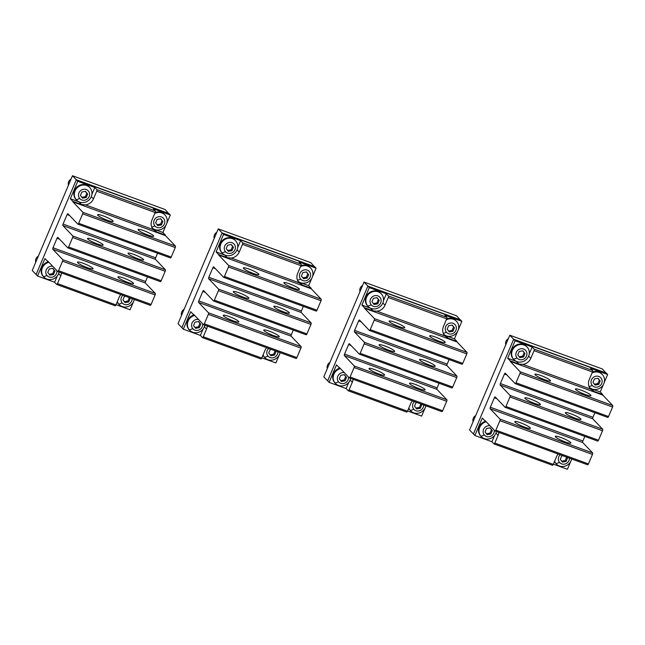 <?xml version="1.0" encoding="UTF-8"?>
<svg xmlns="http://www.w3.org/2000/svg" width="645" height="645" viewBox="0 0 645 645"><rect width="100%" height="100%" fill="white"/><g stroke="black" fill="none" stroke-linecap="round" stroke-linejoin="round"><path stroke-width="0.97" d="M364.03 282.05L367.868 286.082L327.644 380.848L323.806 376.817L364.03 282.05L456.587 315.808L460.353 320.009M367.868 286.082L460.425 319.831M218.252 228.894L222.098 232.918L181.866 327.684L178.028 323.653L218.252 228.894L310.809 262.644L314.575 266.845M222.098 232.918L314.647 266.675M72.474 175.73L76.32 179.753L36.096 274.52L32.25 270.497L72.474 175.73L165.031 209.48L168.797 213.689M76.32 179.753L168.877 213.511M376.906 297.692L378.381 299.554L376.93 302.973L373.31 303.634M379.212 300.425L377.043 297.668L373.431 298.321L371.98 301.739L374.14 304.505L377.76 303.851L379.212 300.425L378.381 299.554M377.76 303.851L376.93 302.973M371.197 304.779A5.74 5.37 -43.6 0 1 372.181 296.942A5.74 5.37 -43.6 0 1 379.986 297.385A5.74 5.37 -43.6 0 1 379.01 305.222A5.74 5.37 -43.6 0 1 371.197 304.779A10.409 3.701 140.5 0 1 367.731 306.004A9.111 8.514 -43.6 0 1 369.045 293.773A9.111 8.514 -43.6 0 1 381.292 293.854A9.111 8.514 -43.6 0 1 381.671 294.281A9.111 8.514 -43.6 0 1 380.348 306.512A9.111 8.514 -43.6 0 1 368.11 306.431A9.111 8.514 -43.6 0 1 367.731 306.004M368.11 306.431L367.626 305.923A9.111 8.514 -43.6 0 1 367.247 305.504A9.111 8.514 -43.6 0 1 368.569 293.273A9.111 8.514 -43.6 0 1 380.808 293.354L381.292 293.854M359.999 291.548A5.208 4.862 -43.6 0 1 362.579 285.469M452.105 325.112L453.58 326.983L452.129 330.401L448.517 331.054M454.419 327.853L452.25 325.088L448.63 325.741L447.178 329.16L449.347 331.925L452.967 331.272L454.419 327.853L453.58 326.983M452.967 331.272L452.129 330.401M446.404 332.199A5.74 5.37 -43.6 0 1 447.38 324.37A5.74 5.37 -43.6 0 1 455.193 324.814A5.74 5.37 -43.6 0 1 454.217 332.651A5.74 5.37 -43.6 0 1 446.404 332.199A10.409 3.701 140.5 0 1 443.268 333.368M446.671 318.904A9.111 8.514 -43.6 0 1 456.015 320.775L456.491 321.283A9.111 8.514 -43.6 0 1 456.87 321.71A9.111 8.514 -43.6 0 1 455.725 333.771A9.111 8.514 -43.6 0 1 443.623 334.166M446.292 319.799A9.111 8.514 -43.6 0 1 456.491 321.283M415.832 408.051L419.452 407.398L420.903 403.98L421.733 404.85L421.121 404.06M416.976 402.553L415.944 402.738L414.493 406.156L416.662 408.922L420.282 408.269L419.452 407.398M420.282 408.269L421.733 404.85M423.676 404.995A5.74 5.37 -43.6 0 1 413.719 409.196A5.74 5.37 -43.6 0 1 414.413 401.617M425.861 405.794A9.111 8.514 -43.6 0 1 419.492 412.897A9.111 8.514 -43.6 0 1 410.623 410.849L410.147 410.349A9.111 8.514 -43.6 0 1 409.769 409.922A9.111 8.514 -43.6 0 1 408.728 408.293M410.623 410.849A9.111 8.514 -43.6 0 1 410.244 410.422A9.111 8.514 -43.6 0 1 408.865 407.971M344.22 374.689L345.696 376.551L344.245 379.969L340.625 380.623M346.526 377.422L344.365 374.656L340.745 375.317L339.294 378.736L341.463 381.501L345.075 380.84L346.526 377.422L345.696 376.551M345.075 380.84L344.245 379.969M348.429 376.954A5.74 5.37 -43.6 0 1 338.52 381.776A5.74 5.37 -43.6 0 1 344.293 372.625M350.654 378.365A9.111 8.514 -43.6 0 1 344.285 385.476A9.111 8.514 -43.6 0 1 335.424 383.428L334.94 382.92A9.111 8.514 -43.6 0 1 334.561 382.493A9.111 8.514 -43.6 0 1 339.98 368.093M335.424 383.428A9.111 8.514 -43.6 0 1 335.045 383.001A9.111 8.514 -43.6 0 1 340.455 368.601M327.313 368.545A5.208 4.862 -43.6 0 1 329.893 362.466M306.335 271.948L307.802 273.819L306.351 277.237L302.739 277.89M308.641 274.689L306.472 271.924L302.852 272.585L301.4 276.004L303.569 278.769L307.189 278.108L308.641 274.689L307.802 273.819M307.189 278.108L306.351 277.237M300.626 279.043A5.74 5.37 -43.6 0 1 301.602 271.206A5.74 5.37 -43.6 0 1 309.415 271.65A5.74 5.37 -43.6 0 1 308.439 279.487A5.74 5.37 -43.6 0 1 300.626 279.043A10.409 3.701 140.5 0 1 297.49 280.212M300.892 265.748A9.111 8.514 -43.6 0 1 310.237 267.619L310.713 268.118A9.111 8.514 -43.6 0 1 311.092 268.546A9.111 8.514 -43.6 0 1 309.947 280.615A9.111 8.514 -43.6 0 1 297.845 281.01M300.514 266.635A9.111 8.514 -43.6 0 1 310.713 268.118M160.557 218.792L162.032 220.655L160.581 224.073L156.961 224.734M162.863 221.533L160.694 218.768L157.074 219.421L155.622 222.839L157.791 225.605L161.411 224.952L162.863 221.533L162.032 220.655M161.411 224.952L160.581 224.073M154.848 225.879A5.74 5.37 -43.6 0 1 155.824 218.042A5.74 5.37 -43.6 0 1 163.637 218.494A5.74 5.37 -43.6 0 1 162.661 226.322A5.74 5.37 -43.6 0 1 154.848 225.879A10.409 3.701 140.5 0 1 151.712 227.048M155.114 212.584A9.111 8.514 -43.6 0 1 164.459 214.454L164.943 214.954A9.111 8.514 -43.6 0 1 165.322 215.382A9.111 8.514 -43.6 0 1 164.177 227.451A9.111 8.514 -43.6 0 1 152.067 227.846M154.736 213.479A9.111 8.514 -43.6 0 1 164.943 214.954M231.128 244.528L232.603 246.39L231.152 249.817L227.532 250.47M233.434 247.269L231.273 244.503L227.653 245.156L226.202 248.575L228.362 251.34L231.982 250.687L233.434 247.269L232.603 246.39M231.982 250.687L231.152 249.817M225.419 251.614A5.74 5.37 -43.6 0 1 226.403 243.778A5.74 5.37 -43.6 0 1 234.216 244.229A5.74 5.37 -43.6 0 1 233.232 252.058A5.74 5.37 -43.6 0 1 225.419 251.614A10.409 3.701 140.5 0 1 221.953 252.84A9.111 8.514 -43.6 0 1 223.267 240.617A9.111 8.514 -43.6 0 1 235.514 240.69A9.111 8.514 -43.6 0 1 235.893 241.117A9.111 8.514 -43.6 0 1 234.57 253.348A9.111 8.514 -43.6 0 1 222.332 253.267A9.111 8.514 -43.6 0 1 221.953 252.84M222.332 253.267L221.848 252.767A9.111 8.514 -43.6 0 1 221.469 252.34A9.111 8.514 -43.6 0 1 222.791 240.109A9.111 8.514 -43.6 0 1 235.03 240.19L235.514 240.69M214.221 238.392A5.208 4.862 -43.6 0 1 216.801 232.305M85.35 191.363L86.825 193.234L85.374 196.652L81.754 197.305M87.656 194.105L85.495 191.339L81.875 191.992L80.423 195.411L82.592 198.176L86.204 197.523L87.656 194.105L86.825 193.234M86.204 197.523L85.374 196.652M79.649 198.45A5.74 5.37 -43.6 0 1 80.625 190.622A5.74 5.37 -43.6 0 1 88.438 191.065A5.74 5.37 -43.6 0 1 87.454 198.902A5.74 5.37 -43.6 0 1 79.649 198.45A10.409 3.701 140.5 0 1 76.175 199.684A9.111 8.514 -43.6 0 1 77.497 187.453A9.111 8.514 -43.6 0 1 89.736 187.534A9.111 8.514 -43.6 0 1 90.115 187.961A9.111 8.514 -43.6 0 1 88.792 200.184A9.111 8.514 -43.6 0 1 76.553 200.111A9.111 8.514 -43.6 0 1 76.175 199.684M76.553 200.111L76.07 199.603A9.111 8.514 -43.6 0 1 75.691 199.176A9.111 8.514 -43.6 0 1 77.013 186.953A9.111 8.514 -43.6 0 1 89.26 187.026L89.736 187.534M68.443 185.228A5.208 4.862 -43.6 0 1 71.023 179.149M270.053 354.887L273.673 354.234L275.125 350.815M271.198 349.388L270.174 349.582L268.715 353L270.884 355.766L274.504 355.105L275.955 351.686L275.133 350.824M275.955 351.686L275.342 350.904M274.504 355.105L273.673 354.234M277.898 351.839A5.74 5.37 -43.6 0 1 267.941 356.04A5.74 5.37 -43.6 0 1 268.634 348.461M280.083 352.63A9.111 8.514 -43.6 0 1 273.714 359.733A9.111 8.514 -43.6 0 1 264.845 357.693L264.369 357.185A9.111 8.514 -43.6 0 1 263.99 356.758A9.111 8.514 -43.6 0 1 262.95 355.129M264.845 357.693A9.111 8.514 -43.6 0 1 264.466 357.266A9.111 8.514 -43.6 0 1 263.087 354.806M124.275 301.731L127.895 301.07L129.347 297.651L130.177 298.522L129.564 297.74M125.42 296.232L124.396 296.418L122.945 299.836L125.106 302.602L128.726 301.949L127.895 301.07M128.726 301.949L130.177 298.522M132.128 298.675A5.74 5.37 -43.6 0 1 122.163 302.876A5.74 5.37 -43.6 0 1 122.856 295.297M134.305 299.465A9.111 8.514 -43.6 0 1 127.936 306.577A9.111 8.514 -43.6 0 1 119.067 304.529L118.591 304.029A9.111 8.514 -43.6 0 1 118.212 303.601A9.111 8.514 -43.6 0 1 117.172 301.973M119.067 304.529A9.111 8.514 -43.6 0 1 118.688 304.101A9.111 8.514 -43.6 0 1 117.309 301.642M198.442 321.524L199.918 323.387L198.466 326.813L194.855 327.467M200.756 324.266L198.587 321.5L194.967 322.153L193.516 325.572L195.685 328.337L199.305 327.684L200.756 324.266L199.918 323.387M199.305 327.684L198.466 326.813M202.651 323.798A5.74 5.37 -43.6 0 1 192.742 328.611A5.74 5.37 -43.6 0 1 198.515 319.46M204.876 325.209A9.111 8.514 -43.6 0 1 198.507 332.312A9.111 8.514 -43.6 0 1 189.646 330.264L189.162 329.764A9.111 8.514 -43.6 0 1 188.783 329.337A9.111 8.514 -43.6 0 1 194.201 314.937M189.646 330.264A9.111 8.514 -43.6 0 1 189.267 329.837A9.111 8.514 -43.6 0 1 194.677 315.437M181.535 315.389A5.208 4.862 -43.6 0 1 184.115 309.302M52.672 268.36L54.14 270.231L52.688 273.649L49.076 274.302M54.978 271.102L52.809 268.336L49.189 268.989L47.738 272.408L49.907 275.173L53.527 274.52L54.978 271.102L54.14 270.231M53.527 274.52L52.688 273.649M56.873 270.634A5.74 5.37 -43.6 0 1 46.964 275.447A5.74 5.37 -43.6 0 1 52.737 266.296M59.098 272.045A9.111 8.514 -43.6 0 1 52.729 279.148A9.111 8.514 -43.6 0 1 43.868 277.1L43.384 276.6A9.111 8.514 -43.6 0 1 43.005 276.173A9.111 8.514 -43.6 0 1 48.423 261.773M43.868 277.1A9.111 8.514 -43.6 0 1 43.489 276.681A9.111 8.514 -43.6 0 1 48.899 262.281M35.757 262.225A5.208 4.862 -43.6 0 1 38.345 256.146M522.684 350.848L524.159 352.718L522.708 356.137L519.088 356.79M524.99 353.589L522.821 350.824L519.209 351.477L517.758 354.903L519.918 357.661L523.538 357.007L524.99 353.589L524.159 352.718M523.538 357.007L522.708 356.137M516.976 357.943A5.74 5.37 -43.6 0 1 517.959 350.106A5.74 5.37 -43.6 0 1 525.764 350.549A5.74 5.37 -43.6 0 1 524.788 358.386A5.74 5.37 -43.6 0 1 516.976 357.943A10.409 3.701 140.5 0 1 513.501 359.168A9.111 8.514 -43.6 0 1 514.823 346.937A9.111 8.514 -43.6 0 1 527.07 347.018A9.111 8.514 -43.6 0 1 527.449 347.445A9.111 8.514 -43.6 0 1 526.126 359.668A9.111 8.514 -43.6 0 1 513.88 359.596A9.111 8.514 -43.6 0 1 513.501 359.168M513.88 359.596L513.404 359.088A9.111 8.514 -43.6 0 1 513.025 358.66A9.111 8.514 -43.6 0 1 514.347 346.438A9.111 8.514 -43.6 0 1 526.586 346.51L527.07 347.018M505.777 344.712A5.208 4.862 -43.6 0 1 508.357 338.633M597.883 378.276L599.358 380.139L597.907 383.557L594.287 384.218M600.189 381.018L598.028 378.252L594.408 378.905L592.957 382.324L595.125 385.089L598.737 384.436L600.189 381.018L599.358 380.139M598.737 384.436L597.907 383.557M592.183 385.363A5.74 5.37 -43.6 0 1 593.158 377.527A5.74 5.37 -43.6 0 1 600.971 377.978A5.74 5.37 -43.6 0 1 599.987 385.807A5.74 5.37 -43.6 0 1 592.183 385.363A10.409 3.701 140.5 0 1 589.038 386.532M592.441 372.068A9.111 8.514 -43.6 0 1 601.793 373.939L602.269 374.439A9.111 8.514 -43.6 0 1 602.648 374.866A9.111 8.514 -43.6 0 1 601.503 386.936A9.111 8.514 -43.6 0 1 589.401 387.331M592.062 372.963A9.111 8.514 -43.6 0 1 602.269 374.439M489.998 427.845L491.474 429.715L490.023 433.134L486.403 433.787M492.304 430.586L490.144 427.82L486.524 428.474L485.072 431.9L487.241 434.657L490.853 434.004L492.304 430.586L491.474 429.715M490.853 434.004L490.023 433.134M494.207 430.118A5.74 5.37 -43.6 0 1 484.29 434.94A5.74 5.37 -43.6 0 1 490.071 425.789M496.432 431.529A9.111 8.514 -43.6 0 1 490.063 438.632A9.111 8.514 -43.6 0 1 481.202 436.592L480.719 436.084A9.111 8.514 -43.6 0 1 480.34 435.657A9.111 8.514 -43.6 0 1 485.75 421.258M481.202 436.592A9.111 8.514 -43.6 0 1 480.823 436.165A9.111 8.514 -43.6 0 1 486.233 421.766M473.091 421.709A5.208 4.862 -43.6 0 1 475.671 415.63M561.61 461.215L565.222 460.554L566.681 457.136L567.511 458.015L566.89 457.224M562.754 455.717L561.722 455.902L560.271 459.321L562.44 462.086L566.06 461.433L565.222 460.554M566.06 461.433L567.511 458.015M569.454 458.16A5.74 5.37 -43.6 0 1 559.497 462.36A5.74 5.37 -43.6 0 1 560.191 454.781M571.639 458.958A9.111 8.514 -43.6 0 1 565.262 466.061A9.111 8.514 -43.6 0 1 556.401 464.013L555.926 463.513A9.111 8.514 -43.6 0 1 555.547 463.086A9.111 8.514 -43.6 0 1 554.498 461.457M556.401 464.013A9.111 8.514 -43.6 0 1 556.022 463.586A9.111 8.514 -43.6 0 1 554.635 461.135M509.808 335.215L513.646 339.246L473.422 434.004L469.584 429.981L509.808 335.215L602.365 368.964L606.131 373.173M513.646 339.246L606.203 372.995M528.191 426.321A8.458 1.266 23 0 0 519.894 422.564A8.458 1.266 23 0 0 514.807 421.661A8.458 1.266 23 0 0 516.992 423.604A8.458 1.266 23 0 0 525.288 427.369A8.458 1.266 23 0 0 530.375 428.272A8.458 1.266 23 0 0 528.191 426.321M494.61 435.423L491.925 441.744L474.865 435.52L482.283 418.049L484.79 420.677A1.298 0.419 110 0 1 485.072 420.564A1.298 0.419 110 0 1 485.129 420.604L495.054 431.005A1.298 0.419 110 0 0 495.11 431.045A1.298 0.419 110 0 0 495.876 430.159L499.899 420.685A1.298 0.419 110 0 0 500.077 419.161L490.152 408.761L582.709 442.51L592.634 452.919A1.298 0.419 110 0 1 592.457 454.435L588.434 463.916A1.298 0.419 110 0 1 587.668 464.803A1.298 0.419 110 0 1 587.611 464.763L495.175 431.053M557.482 438.374A8.458 1.266 23 0 0 565.786 442.131A8.458 1.266 23 0 0 570.873 443.034A8.458 1.266 23 0 0 568.688 441.091A8.458 1.266 23 0 0 560.384 437.326A8.458 1.266 23 0 0 555.297 436.423A8.458 1.266 23 0 0 557.482 438.374M582.709 442.51A1.298 0.419 110 0 1 582.895 440.987L584.838 436.407M490.152 408.761A1.298 0.419 110 0 1 490.337 407.237L582.895 440.987M474.865 435.52L473.744 434.343A1.298 0.419 110 0 1 473.93 432.819L513.146 340.423A1.298 0.419 110 0 1 513.912 339.536A1.298 0.419 110 0 1 513.968 339.576L515.089 340.753L507.671 358.225L510.179 360.853A1.298 0.419 110 0 0 510.268 361.377L520.192 371.778A1.298 0.419 110 0 1 520.007 373.302L515.992 382.775A1.298 0.419 110 0 1 515.218 383.662A1.298 0.419 110 0 1 515.162 383.63L505.237 373.221A1.298 0.419 110 0 0 505.18 373.181A1.298 0.419 110 0 0 504.414 374.068L500.391 383.549L592.949 417.299A1.298 0.419 110 0 0 592.771 418.823L602.696 429.223A1.298 0.419 110 0 1 602.511 430.747L598.487 440.221A1.298 0.419 110 0 1 597.721 441.107A1.298 0.419 110 0 1 597.665 441.067L505.237 407.366M500.391 383.549A1.298 0.419 110 0 0 500.214 385.065L510.139 395.474A1.298 0.419 110 0 1 509.953 396.989L505.93 406.471A1.298 0.419 110 0 1 505.164 407.358A1.298 0.419 110 0 1 505.108 407.317L495.183 396.909A1.298 0.419 110 0 0 495.126 396.877A1.298 0.419 110 0 0 494.36 397.763L490.337 407.237M485.419 420.903L484.79 420.677M529.231 353.863L532.157 346.978L534.237 349.155A1.298 0.419 -70 0 1 534.052 350.678L530.787 358.378A9.433 8.812 136.4 0 1 522.845 364.377L518.862 364.022L510.179 360.853M534.237 349.155L592.658 370.464A1.298 0.419 110 0 1 592.481 371.988L589.207 379.687A9.433 8.812 136.4 0 0 590.618 389.088L590.772 389.257M522.845 364.377L590.618 389.088L594.061 391.442L602.736 394.611A1.298 0.419 110 0 0 602.825 395.127L612.75 405.536A1.298 0.419 110 0 1 612.565 407.051L608.541 416.533A1.298 0.419 110 0 1 607.775 417.42A1.298 0.419 110 0 1 607.719 417.379L515.291 383.67M495.949 433.118L498.101 435.375A9.433 8.812 136.4 0 0 498.835 432.408M498.101 435.375L494.836 443.075A1.298 0.419 110 0 1 494.07 443.962A1.298 0.419 110 0 1 494.014 443.921L491.925 441.744M558.175 454.048A9.433 8.812 136.4 0 0 556.53 456.684L553.257 464.384A1.298 0.419 110 0 1 552.491 465.271A1.298 0.419 110 0 1 552.434 465.23L494.135 443.97M553.362 464.142L567.423 469.27L570.809 461.288M571.776 459.006L571.333 460.054M592.658 370.464L590.578 368.287L607.646 374.503L604.018 383.057M603.494 384.291L600.229 391.975L602.736 394.611M589.707 387.871A9.433 8.812 136.4 0 0 591.554 388.814L600.229 391.975M588.796 393.708A8.458 1.266 23 0 0 580.5 389.943A8.458 1.266 23 0 0 575.413 389.04A8.458 1.266 23 0 0 577.597 390.991A8.458 1.266 23 0 0 585.894 394.748A8.458 1.266 23 0 0 590.981 395.651A8.458 1.266 23 0 0 588.796 393.708M548.306 378.946A8.458 1.266 23 0 0 540.002 375.18A8.458 1.266 23 0 0 534.915 374.277A8.458 1.266 23 0 0 537.1 376.22A8.458 1.266 23 0 0 545.404 379.986A8.458 1.266 23 0 0 550.491 380.889A8.458 1.266 23 0 0 548.306 378.946M578.742 417.404A8.458 1.266 23 0 0 570.438 413.638A8.458 1.266 23 0 0 565.351 412.736A8.458 1.266 23 0 0 567.535 414.679A8.458 1.266 23 0 0 575.84 418.444A8.458 1.266 23 0 0 580.927 419.347A8.458 1.266 23 0 0 578.742 417.404M538.253 402.633A8.458 1.266 23 0 0 529.948 398.868A8.458 1.266 23 0 0 524.861 397.965A8.458 1.266 23 0 0 527.046 399.908A8.458 1.266 23 0 0 535.35 403.673A8.458 1.266 23 0 0 540.437 404.576A8.458 1.266 23 0 0 538.253 402.633M507.671 358.225L516.347 361.385A9.433 8.812 136.4 0 0 516.814 361.547M606.397 373.286A1.298 0.419 110 0 1 606.469 373.294A1.298 0.419 110 0 1 606.526 373.334L607.646 374.503M532.157 346.978L515.089 340.753M594.892 412.719L592.949 417.299M90.864 266.837A8.458 1.266 23 0 0 82.56 263.079A8.458 1.266 23 0 0 77.473 262.176A8.458 1.266 23 0 0 79.657 264.119A8.458 1.266 23 0 0 87.962 267.885A8.458 1.266 23 0 0 93.049 268.788A8.458 1.266 23 0 0 90.864 266.837M57.284 275.931L54.599 282.252L37.531 276.036L44.948 258.556L47.456 261.193A1.298 0.419 110 0 1 47.738 261.08A1.298 0.419 110 0 1 47.794 261.12L57.719 271.521A1.298 0.419 110 0 0 57.776 271.561A1.298 0.419 110 0 0 58.542 270.674L62.565 261.201A1.298 0.419 110 0 0 62.75 259.677L52.825 249.268L145.383 283.026L155.308 293.435A1.298 0.419 110 0 1 155.123 294.95L151.099 304.432A1.298 0.419 110 0 1 150.333 305.319A1.298 0.419 110 0 1 150.277 305.279L57.848 271.569M120.147 278.882A8.458 1.266 23 0 0 128.452 282.647A8.458 1.266 23 0 0 133.539 283.55A8.458 1.266 23 0 0 131.354 281.607A8.458 1.266 23 0 0 123.05 277.842A8.458 1.266 23 0 0 117.962 276.939A8.458 1.266 23 0 0 120.147 278.882M145.383 283.026A1.298 0.419 110 0 1 145.56 281.502L147.512 276.923M52.825 249.268A1.298 0.419 110 0 1 53.011 247.753L145.56 281.502M37.531 276.036L36.41 274.859A1.298 0.419 110 0 1 36.596 273.335L75.812 180.939A1.298 0.419 110 0 1 76.578 180.052A1.298 0.419 110 0 1 76.634 180.092L77.755 181.269L70.345 198.741L72.853 201.369A1.298 0.419 110 0 0 72.933 201.893L82.858 212.294A1.298 0.419 110 0 1 82.681 213.817L78.658 223.291A1.298 0.419 110 0 1 77.892 224.178A1.298 0.419 110 0 1 77.835 224.138L67.91 213.737A1.298 0.419 110 0 0 67.854 213.697A1.298 0.419 110 0 0 67.088 214.583L63.065 224.057L155.622 257.815A1.298 0.419 110 0 0 155.437 259.33L165.362 269.739A1.298 0.419 110 0 1 165.176 271.263L161.161 280.736A1.298 0.419 110 0 1 160.387 281.623A1.298 0.419 110 0 1 160.331 281.583L67.902 247.882M63.065 224.057A1.298 0.419 110 0 0 62.879 225.581L72.804 235.989A1.298 0.419 110 0 1 72.627 237.505L68.604 246.987A1.298 0.419 110 0 1 67.838 247.874A1.298 0.419 110 0 1 67.781 247.833L57.857 237.425A1.298 0.419 110 0 0 57.792 237.384A1.298 0.419 110 0 0 57.026 238.279L53.011 247.753M48.085 261.418L47.456 261.193M91.896 194.379L94.823 187.493L96.903 189.67A1.298 0.419 -70 0 1 96.718 191.194L93.452 198.894A9.433 8.812 136.4 0 1 85.511 204.892L81.528 204.538L72.853 201.369M96.903 189.67L155.332 210.98A1.298 0.419 110 0 1 155.147 212.503L151.881 220.203A9.433 8.812 136.4 0 0 153.284 229.604L153.437 229.773M85.511 204.892L153.284 229.604L156.727 231.958L165.41 235.127A1.298 0.419 110 0 0 165.491 235.643L175.416 246.051A1.298 0.419 110 0 1 175.238 247.567L171.215 257.049A1.298 0.419 110 0 1 170.449 257.936A1.298 0.419 110 0 1 170.393 257.895L77.956 224.186M58.614 273.633L60.767 275.891A9.433 8.812 136.4 0 0 61.501 272.916M60.767 275.891L57.502 283.59A1.298 0.419 110 0 1 56.736 284.477A1.298 0.419 110 0 1 56.679 284.437L54.599 282.252M120.849 294.563A9.433 8.812 136.4 0 0 119.196 297.2L115.931 304.9A1.298 0.419 110 0 1 115.165 305.786A1.298 0.419 110 0 1 115.108 305.746L56.8 284.485M116.027 304.658L130.088 309.785L133.475 301.804M134.45 299.522L133.999 300.57M155.332 210.98L153.252 208.795L170.312 215.019L166.684 223.573M166.16 224.807L162.895 232.49L165.41 235.127M152.373 228.386A9.433 8.812 136.4 0 0 154.22 229.33L162.895 232.49M151.47 234.224A8.458 1.266 23 0 0 143.166 230.458A8.458 1.266 23 0 0 138.078 229.556A8.458 1.266 23 0 0 140.263 231.507A8.458 1.266 23 0 0 148.568 235.264A8.458 1.266 23 0 0 153.655 236.167A8.458 1.266 23 0 0 151.47 234.224M110.972 219.453A8.458 1.266 23 0 0 102.676 215.696A8.458 1.266 23 0 0 97.589 214.793A8.458 1.266 23 0 0 99.773 216.736A8.458 1.266 23 0 0 108.07 220.501A8.458 1.266 23 0 0 113.157 221.404A8.458 1.266 23 0 0 110.972 219.453M141.408 257.919A8.458 1.266 23 0 0 133.112 254.154A8.458 1.266 23 0 0 128.024 253.251A8.458 1.266 23 0 0 130.209 255.194A8.458 1.266 23 0 0 138.506 258.959A8.458 1.266 23 0 0 143.593 259.862A8.458 1.266 23 0 0 141.408 257.919M100.918 243.149A8.458 1.266 23 0 0 92.614 239.384A8.458 1.266 23 0 0 87.526 238.481A8.458 1.266 23 0 0 89.711 240.424A8.458 1.266 23 0 0 98.016 244.189A8.458 1.266 23 0 0 103.103 245.092A8.458 1.266 23 0 0 100.918 243.149M70.345 198.741L79.021 201.901A9.433 8.812 136.4 0 0 79.488 202.062M169.071 213.801A1.298 0.419 110 0 1 169.135 213.809A1.298 0.419 110 0 1 169.192 213.85L170.312 215.019M94.823 187.493L77.755 181.269M157.565 253.235L155.622 257.815M236.634 320.001A8.458 1.266 23 0 0 228.338 316.235A8.458 1.266 23 0 0 223.251 315.332A8.458 1.266 23 0 0 225.436 317.284A8.458 1.266 23 0 0 233.74 321.041A8.458 1.266 23 0 0 238.827 321.944A8.458 1.266 23 0 0 236.634 320.001M203.062 329.095L200.377 335.416L183.309 329.192L190.727 311.72L193.234 314.357A1.298 0.419 110 0 1 193.516 314.244A1.298 0.419 110 0 1 193.573 314.276L203.498 324.685A1.298 0.419 110 0 0 203.554 324.725A1.298 0.419 110 0 0 204.32 323.838L208.343 314.357A1.298 0.419 110 0 0 208.529 312.841L198.604 302.432L291.161 336.19L301.086 346.591A1.298 0.419 110 0 1 300.901 348.115L296.877 357.588A1.298 0.419 110 0 1 296.111 358.475A1.298 0.419 110 0 1 296.055 358.443L203.627 324.733M265.925 332.046A8.458 1.266 23 0 0 274.23 335.811A8.458 1.266 23 0 0 279.317 336.714A8.458 1.266 23 0 0 277.132 334.771A8.458 1.266 23 0 0 268.828 331.006A8.458 1.266 23 0 0 263.74 330.103A8.458 1.266 23 0 0 265.925 332.046M291.161 336.19A1.298 0.419 110 0 1 291.338 334.666L293.281 330.087M198.604 302.432A1.298 0.419 110 0 1 198.781 300.917L291.338 334.666M183.309 329.192L182.188 328.023A1.298 0.419 110 0 1 182.374 326.499L221.59 234.103A1.298 0.419 110 0 1 222.356 233.216A1.298 0.419 110 0 1 222.412 233.256L223.533 234.433L216.115 251.905L218.631 254.533A1.298 0.419 110 0 0 218.711 255.049L228.636 265.458A1.298 0.419 110 0 1 228.459 266.982L224.436 276.455A1.298 0.419 110 0 1 223.67 277.342A1.298 0.419 110 0 1 223.613 277.302L213.689 266.893A1.298 0.419 110 0 0 213.632 266.861A1.298 0.419 110 0 0 212.866 267.748L208.843 277.221L301.4 310.979A1.298 0.419 110 0 0 301.215 312.494L311.14 322.903A1.298 0.419 110 0 1 310.954 324.419L306.931 333.9A1.298 0.419 110 0 1 306.165 334.787A1.298 0.419 110 0 1 306.109 334.747L213.68 301.038M208.843 277.221A1.298 0.419 110 0 0 208.658 278.745L218.582 289.145A1.298 0.419 110 0 1 218.397 290.669L214.374 300.143A1.298 0.419 110 0 1 213.608 301.03A1.298 0.419 110 0 1 213.551 300.997L203.627 290.589A1.298 0.419 110 0 0 203.57 290.548A1.298 0.419 110 0 0 202.804 291.435L198.781 300.917M193.863 314.583L193.234 314.357M237.674 247.543L240.601 240.65L242.681 242.834A1.298 0.419 -70 0 1 242.496 244.358L239.231 252.058A9.433 8.812 136.4 0 1 231.289 258.048L227.306 257.694L218.631 254.533M242.681 242.834L301.11 264.144A1.298 0.419 110 0 1 300.925 265.659L297.659 273.359A9.433 8.812 136.4 0 0 299.062 282.768L299.216 282.937M231.289 258.048L299.062 282.768L302.505 285.122L311.188 288.283A1.298 0.419 110 0 0 311.269 288.807L321.194 299.207A1.298 0.419 110 0 1 321.017 300.731L316.993 310.205A1.298 0.419 110 0 1 316.227 311.092A1.298 0.419 110 0 1 316.171 311.059L223.734 277.35M204.392 326.797L206.545 329.055A9.433 8.812 136.4 0 0 207.279 326.08M206.545 329.055L203.28 336.755A1.298 0.419 110 0 1 202.514 337.641A1.298 0.419 110 0 1 202.457 337.601L200.377 335.416M266.619 347.719A9.433 8.812 136.4 0 0 264.974 350.356L261.709 358.056A1.298 0.419 110 0 1 260.943 358.942A1.298 0.419 110 0 1 260.886 358.91L202.578 337.641M261.806 357.822L275.867 362.95L279.253 354.968M280.22 352.686L279.777 353.734M301.11 264.144L299.03 261.959L316.09 268.183L312.462 276.737M311.938 277.971L308.673 285.654L311.188 288.283M298.151 281.543A9.433 8.812 136.4 0 0 299.998 282.494L308.673 285.654M297.248 287.388A8.458 1.266 23 0 0 288.944 283.623A8.458 1.266 23 0 0 283.856 282.72A8.458 1.266 23 0 0 286.041 284.663A8.458 1.266 23 0 0 294.346 288.428A8.458 1.266 23 0 0 299.433 289.331A8.458 1.266 23 0 0 297.248 287.388M256.75 272.617A8.458 1.266 23 0 0 248.446 268.852A8.458 1.266 23 0 0 243.358 267.949A8.458 1.266 23 0 0 245.543 269.9A8.458 1.266 23 0 0 253.848 273.657A8.458 1.266 23 0 0 258.935 274.56A8.458 1.266 23 0 0 256.75 272.617M287.186 311.075A8.458 1.266 23 0 0 278.89 307.31A8.458 1.266 23 0 0 273.803 306.407A8.458 1.266 23 0 0 275.987 308.358A8.458 1.266 23 0 0 284.284 312.115A8.458 1.266 23 0 0 289.371 313.019A8.458 1.266 23 0 0 287.186 311.075M246.696 296.313A8.458 1.266 23 0 0 238.392 292.548A8.458 1.266 23 0 0 233.305 291.645A8.458 1.266 23 0 0 235.489 293.588A8.458 1.266 23 0 0 243.794 297.353A8.458 1.266 23 0 0 248.881 298.256A8.458 1.266 23 0 0 246.696 296.313M216.115 251.905L224.799 255.065A9.433 8.812 136.4 0 0 225.266 255.218M314.849 266.966A1.298 0.419 110 0 1 314.913 266.974A1.298 0.419 110 0 1 314.97 267.006L316.09 268.183M240.601 240.65L223.533 234.433M303.344 306.399L301.4 310.979M382.412 373.165A8.458 1.266 23 0 0 374.116 369.4A8.458 1.266 23 0 0 369.029 368.497A8.458 1.266 23 0 0 371.214 370.44A8.458 1.266 23 0 0 379.51 374.205A8.458 1.266 23 0 0 384.597 375.108A8.458 1.266 23 0 0 382.412 373.165M348.832 382.259L346.155 388.58L329.087 382.356L336.505 364.885L339.012 367.513A1.298 0.419 110 0 1 339.294 367.4A1.298 0.419 110 0 1 339.351 367.44L349.276 377.849A1.298 0.419 110 0 0 349.332 377.889A1.298 0.419 110 0 0 350.098 376.994L354.121 367.521A1.298 0.419 110 0 0 354.307 366.005L344.382 355.597L436.939 389.346L446.864 399.755A1.298 0.419 110 0 1 446.679 401.279L442.655 410.752A1.298 0.419 110 0 1 441.89 411.639A1.298 0.419 110 0 1 441.833 411.599L349.397 377.889M411.704 385.21A8.458 1.266 23 0 0 420.008 388.975A8.458 1.266 23 0 0 425.095 389.878A8.458 1.266 23 0 0 422.91 387.927A8.458 1.266 23 0 0 414.606 384.17A8.458 1.266 23 0 0 409.519 383.267A8.458 1.266 23 0 0 411.704 385.21M436.939 389.346A1.298 0.419 110 0 1 437.116 387.83L439.06 383.251M344.382 355.597A1.298 0.419 110 0 1 344.559 354.073L437.116 387.83M329.087 382.356L327.966 381.179A1.298 0.419 110 0 1 328.152 379.663L367.368 287.267A1.298 0.419 110 0 1 368.134 286.38A1.298 0.419 110 0 1 368.19 286.412L369.311 287.589L361.893 305.061L364.409 307.697A1.298 0.419 110 0 0 364.49 308.213L374.414 318.622A1.298 0.419 110 0 1 374.237 320.138L370.214 329.619A1.298 0.419 110 0 1 369.448 330.506A1.298 0.419 110 0 1 369.392 330.466L359.467 320.057A1.298 0.419 110 0 0 359.402 320.017A1.298 0.419 110 0 0 358.636 320.904L354.621 330.385L447.17 364.135A1.298 0.419 110 0 0 446.993 365.659L456.918 376.067A1.298 0.419 110 0 1 456.733 377.583L452.709 387.065A1.298 0.419 110 0 1 451.943 387.951A1.298 0.419 110 0 1 451.887 387.911L359.459 354.202M354.621 330.385A1.298 0.419 110 0 0 354.436 331.901L364.361 342.31A1.298 0.419 110 0 1 364.175 343.833L360.152 353.307A1.298 0.419 110 0 1 359.386 354.194A1.298 0.419 110 0 1 359.329 354.153L349.405 343.753A1.298 0.419 110 0 0 349.348 343.712A1.298 0.419 110 0 0 348.582 344.599L344.559 354.073M339.641 367.747L339.012 367.513M383.453 300.707L386.379 293.814L388.459 295.999A1.298 0.419 -70 0 1 388.274 297.514L385.009 305.214A9.433 8.812 136.4 0 1 377.067 311.213L373.084 310.858L364.409 307.697M388.459 295.999L446.888 317.3A1.298 0.419 110 0 1 446.703 318.824L443.438 326.523A9.433 8.812 136.4 0 0 444.84 335.924L444.994 336.093M377.067 311.213L444.84 335.924L448.283 338.286L456.958 341.447A1.298 0.419 110 0 0 457.047 341.963L466.972 352.372A1.298 0.419 110 0 1 466.787 353.895L462.771 363.369A1.298 0.419 110 0 1 462.005 364.256A1.298 0.419 110 0 1 461.941 364.215L369.512 330.514M350.171 379.953L352.323 382.211A9.433 8.812 136.4 0 0 353.057 379.244M352.323 382.211L349.058 389.911A1.298 0.419 110 0 1 348.292 390.797A1.298 0.419 110 0 1 348.236 390.765L346.155 388.58M412.397 400.884A9.433 8.812 136.4 0 0 410.752 403.52L407.479 411.22A1.298 0.419 110 0 1 406.713 412.107A1.298 0.419 110 0 1 406.656 412.066L348.356 390.806M407.584 410.978L421.645 416.106L425.031 408.124M425.998 405.842L425.555 406.89M446.888 317.3L444.8 315.123L461.868 321.347L458.24 329.893M457.716 331.127L454.451 338.819L456.958 341.447M443.929 334.707A9.433 8.812 136.4 0 0 445.776 335.65L454.451 338.819M443.018 340.544A8.458 1.266 23 0 0 434.722 336.787A8.458 1.266 23 0 0 429.635 335.884A8.458 1.266 23 0 0 431.819 337.827A8.458 1.266 23 0 0 440.116 341.592A8.458 1.266 23 0 0 445.203 342.495A8.458 1.266 23 0 0 443.018 340.544M402.528 325.781A8.458 1.266 23 0 0 394.224 322.016A8.458 1.266 23 0 0 389.137 321.113A8.458 1.266 23 0 0 391.322 323.056A8.458 1.266 23 0 0 399.626 326.822A8.458 1.266 23 0 0 404.713 327.725A8.458 1.266 23 0 0 402.528 325.781M432.964 364.24A8.458 1.266 23 0 0 424.66 360.474A8.458 1.266 23 0 0 419.572 359.571A8.458 1.266 23 0 0 421.757 361.514A8.458 1.266 23 0 0 430.062 365.28A8.458 1.266 23 0 0 435.149 366.183A8.458 1.266 23 0 0 432.964 364.24M392.474 349.469A8.458 1.266 23 0 0 384.17 345.712A8.458 1.266 23 0 0 379.083 344.809A8.458 1.266 23 0 0 381.268 346.752A8.458 1.266 23 0 0 389.572 350.517A8.458 1.266 23 0 0 394.659 351.42A8.458 1.266 23 0 0 392.474 349.469M361.893 305.061L370.577 308.229A9.433 8.812 136.4 0 0 371.036 308.383M460.627 320.122A1.298 0.419 110 0 1 460.691 320.13A1.298 0.419 110 0 1 460.748 320.17L461.868 321.347M386.379 293.814L369.311 287.589M449.122 359.555L447.17 364.135M413.719 409.196A10.409 3.701 140.5 0 1 410.244 410.422M338.52 381.776A10.409 3.701 140.5 0 1 335.045 383.001M267.941 356.04A10.409 3.701 140.5 0 1 264.466 357.266M122.163 302.876A10.409 3.701 140.5 0 1 118.688 304.101M192.742 328.611A10.409 3.701 140.5 0 1 189.267 329.837M46.964 275.447A10.409 3.701 140.5 0 1 43.489 276.681M484.29 434.94A10.409 3.701 140.5 0 1 480.823 436.165M559.497 462.36A10.409 3.701 140.5 0 1 556.022 463.586M500.077 419.161L592.634 452.919M499.899 420.685L592.457 454.435M495.876 430.159L588.434 463.916M494.36 397.763L496.868 398.675M500.214 385.065L592.771 418.823M504.414 374.068L506.922 374.979M510.268 361.377L602.825 395.127M534.052 350.678L592.481 371.988M494.836 443.075L553.257 464.384M530.787 358.378L528.634 356.121M594.061 391.442L591.554 388.814M516.347 361.385L518.862 364.022M513.968 339.576L606.526 373.334M520.192 371.778L612.75 405.536M520.007 373.302L612.565 407.051M515.992 382.775L608.541 416.533M510.139 395.474L602.696 429.223M509.953 396.989L602.511 430.747M505.93 406.471L598.487 440.221M62.75 259.677L155.308 293.435M62.565 261.201L155.123 294.95M58.542 270.674L151.099 304.432M57.026 238.279L59.534 239.19M62.879 225.581L155.437 259.33M67.088 214.583L69.587 215.494M72.933 201.893L165.491 235.643M96.718 191.194L155.147 212.503M57.502 283.59L115.931 304.9M93.452 198.894L91.3 196.636M156.727 231.958L154.22 229.33M79.021 201.901L81.528 204.538M76.634 180.092L169.192 213.85M82.858 212.294L175.416 246.051M82.681 213.817L175.238 247.567M78.658 223.291L171.215 257.049M72.804 235.989L165.362 269.739M72.627 237.505L165.176 271.263M68.604 246.987L161.161 280.736M208.529 312.841L301.086 346.591M208.343 314.357L300.901 348.115M204.32 323.838L296.877 357.588M202.804 291.435L205.312 292.346M208.658 278.745L301.215 312.494M212.866 267.748L215.365 268.659M218.711 255.049L311.269 288.807M242.496 244.358L300.925 265.659M203.28 336.755L261.709 358.056M239.231 252.058L237.078 249.8M302.505 285.122L299.998 282.494M224.799 255.065L227.306 257.694M222.412 233.256L314.97 267.006M228.636 265.458L321.194 299.207M228.459 266.982L321.017 300.731M224.436 276.455L316.993 310.205M218.582 289.145L311.14 322.903M218.397 290.669L310.954 324.419M214.374 300.143L306.931 333.9M354.307 366.005L446.864 399.755M354.121 367.521L446.679 401.279M350.098 376.994L442.655 410.752M348.582 344.599L351.09 345.51M354.436 331.901L446.993 365.659M358.636 320.904L361.144 321.823M364.49 308.213L457.047 341.963M388.274 297.514L446.703 318.824M349.058 389.911L407.479 411.22M385.009 305.214L382.856 302.957M448.283 338.286L445.776 335.65M370.577 308.229L373.084 310.858M368.19 286.412L460.748 320.17M374.414 318.622L466.972 352.372M374.237 320.138L466.787 353.895M370.214 329.619L462.771 363.369M364.361 342.31L456.918 376.067M364.175 343.833L456.733 377.583M360.152 353.307L452.709 387.065M494.07 443.962L552.491 465.271M513.912 339.536L606.469 373.294M515.218 383.662L607.775 417.42M505.164 407.358L597.721 441.107M495.11 431.045L587.668 464.803M56.736 284.477L115.165 305.786M76.578 180.052L169.135 213.809M77.892 224.178L170.449 257.936M67.838 247.874L160.387 281.623M57.776 271.561L150.333 305.319M202.514 337.641L260.943 358.942M222.356 233.216L314.913 266.974M223.67 277.342L316.227 311.092M213.608 301.03L306.165 334.787M203.554 324.725L296.111 358.475M348.292 390.797L406.713 412.107M368.134 286.38L460.691 320.13M369.448 330.506L462.005 364.256M359.386 354.194L451.943 387.951M349.332 377.889L441.89 411.639"/></g></svg>

